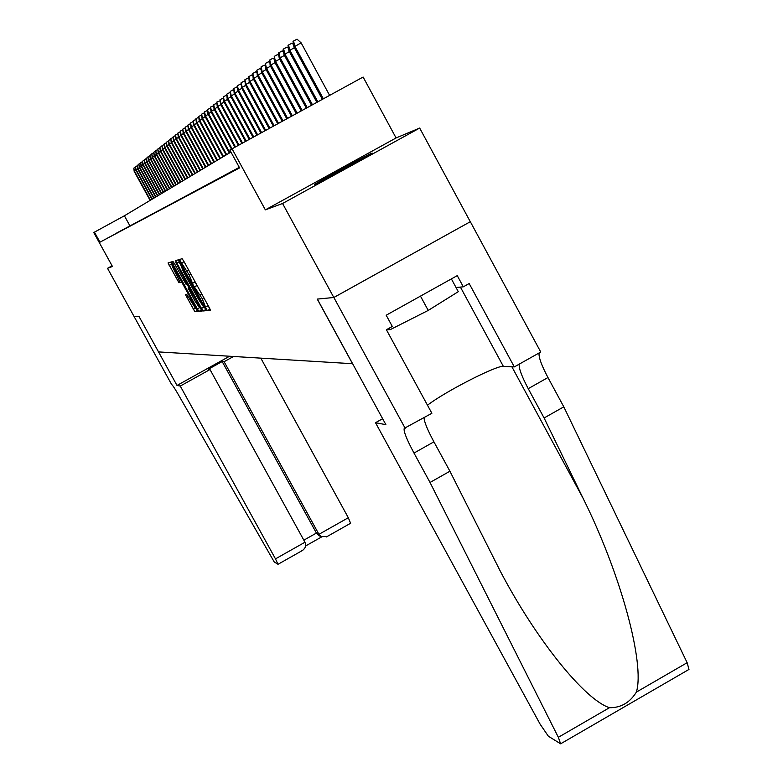 <?xml version="1.0" encoding="UTF-8"?>
<svg xmlns="http://www.w3.org/2000/svg" width="783" height="783" viewBox="0 0 783 783"><rect width="100%" height="100%" fill="white"/><g stroke="black" fill="none" stroke-linecap="round" stroke-linejoin="round"><path stroke-width="1.17" d="M206.213 308.805L207.397 310.567L210.431 310.283L209.306 307.68L183.79 261.199L182.116 258.693L179.366 259.525L189.134 274.823L193.195 285.1L202.229 298.666L206.213 308.805M208.024 305.742L210.05 309.138M182.126 258.693L184.034 261.639M194.987 281.978L197.081 285.404M314.923 184.485C318.671 183.281 375.253 152.245 372.091 153.125L371.68 153.253C367.012 154.975 311.977 185.17 314.609 184.573L314.923 184.485M185.424 294.555L194.869 311.742L197.982 311.448L172.446 264.488L170.851 262.09L168.051 262.931L178.925 282.712L180.178 282.448L171.976 265.789L176.283 272.181L192.344 301.426L195.31 308.062L186.697 294.349L185.414 294.565M239.295 167.356L99.96 242.182L94.44 232.169L93.774 232.571L112.458 266.484L107.525 268.305L134.226 316.772L138.914 316.322L134.236 316.772L171.604 384.433C172.857 385.393 175.793 390.003 180.413 398.253L274.207 561.92L278.004 564.298L275.479 558.876L304.969 542.227L210.01 369.537L180.266 386.058L275.479 558.876M229.576 356.245L177.007 385.442L138.914 316.322L158.548 351.91L352.624 363.733M405.183 428.291L333.852 297.491L317.34 299.086L385.882 424.66L375.507 422.712L540.182 724.285L548.354 736.206L560.618 743.821L558.348 737.302L430.033 482.465L413.992 453.063C406.631 439.253 403.382 431.022 404.234 428.36L431.873 413.277L386.391 329.731L392.303 326.442L386.195 315.226L457.252 275.626L463.321 286.823L469.183 283.544L514.314 366.904L540.759 352.027L470.329 221.706L333.822 297.491L317.252 299.096L352.556 363.772M333.822 297.491L282.565 203.492L419.678 128.06L396.081 137.955L363.116 77.037L229.84 150.033L239.598 167.905L99.96 242.182M396.081 137.955L265.359 209.864L282.565 203.492M265.359 209.864L211.518 111.137L210.97 111.568L231.435 149.064M201.525 308.482L203.169 310.968L206.458 310.655L205.342 308.091L180.168 262.256L178.514 259.78L175.549 260.67L201.525 308.482L203.903 307.171M202.141 311.066L198.96 311.36L197.336 308.913L171.731 261.825L172.974 261.453L174.589 263.871L186.207 284.513L187.088 284.327L185.953 281.782L175.832 262.638L202.141 311.066M112.086 265.809L107.525 268.305M470.289 221.716L419.678 128.06M238.698 168.022L239.441 167.621L238.698 168.022M239.392 167.523L230.799 172.221L239.432 167.591M227.001 174.247L237.18 168.707L227.001 174.247M223.292 176.224L233.324 170.763L223.292 176.224M219.68 178.152L229.556 172.769L219.68 178.152M216.147 180.041L225.886 174.736L216.147 180.041M212.692 181.881L222.294 176.645L212.692 181.881M209.325 183.672L218.79 178.514L209.325 183.672M206.027 185.434L215.364 180.344L206.027 185.434M202.807 187.147L212.017 182.126L202.807 187.147M199.665 188.82L208.748 183.878L199.665 188.82M196.582 190.465L205.547 185.581L196.582 190.465M193.577 192.07L202.425 187.254L193.577 192.07M190.631 193.636L199.362 188.879L190.631 193.636M187.744 195.173L196.367 190.484L187.744 195.173M184.925 196.68L193.44 192.041L184.925 196.68M182.165 198.158L190.572 193.577L182.165 198.158M179.454 199.596L187.763 195.075L179.454 199.596M176.811 201.006L185.013 196.543L176.811 201.006M174.208 202.396L182.312 197.982L174.208 202.396M171.663 203.746L179.669 199.391L171.663 203.746M169.177 205.077L177.085 200.771L169.177 205.077M166.73 206.379L174.55 202.122L166.73 206.379M164.332 207.661L172.064 203.443L164.332 207.661M161.983 208.914L169.627 204.745L161.983 208.914M159.673 210.138L167.229 206.027L159.673 210.138M157.412 211.341L164.89 207.27L157.412 211.341M155.2 212.526L162.58 208.503L155.2 212.526M153.018 213.69L160.329 209.707L153.018 213.69M150.884 214.826L158.107 210.891L150.884 214.826M148.78 215.951L155.934 212.046L148.78 215.951M146.724 217.048L153.801 213.191L146.724 217.048M144.698 218.124L151.696 214.307L144.698 218.124M142.712 219.181L149.641 215.413L142.712 219.181M140.754 220.229L147.615 216.49L140.754 220.229M138.836 221.246L145.628 217.547L138.836 221.246M136.956 222.255L143.671 218.594L136.956 222.255M135.097 223.243L141.752 219.612L135.097 223.243M133.276 224.212L139.863 220.62L133.276 224.212M131.485 225.171L138.014 221.609L131.485 225.171M129.724 226.111L136.183 222.587L129.724 226.111M127.991 227.031L134.392 223.547L127.991 227.031M126.288 227.941L132.63 224.486L126.288 227.941M124.614 228.832L130.888 225.406L124.614 228.832M122.97 229.713L129.185 226.316L122.97 229.713M121.345 230.574L127.502 227.217L121.345 230.574M119.75 231.425L125.857 228.098L119.75 231.425M118.184 232.257L124.223 228.969L118.184 232.257M116.638 233.089L122.628 229.82L116.638 233.089M121.052 230.662L115.111 233.902L121.052 230.662M230.956 152.068L124.389 215.785L94.44 232.169M129.89 225.798L124.389 215.785M178.25 259.858L180.08 263.391M204.099 307.142L206.076 309.53M204.197 307.132L180.198 263.431L183.457 271.867L198.461 299.184L203.786 307.181L204.666 306.867L204.206 307.132M201.769 309.941L198.96 311.36M199.714 307.298L201.466 309.97M188.889 287.586L187.098 284.327L187.597 284.053L187.088 284.327M194.947 300.946L199.371 307.494L196.367 300.75L190.631 290.307L188.997 287.85L188.106 288.017L194.947 300.946M170.674 262.139L172.436 265.535M195.681 307.856L197.59 310.352M293.928 46.97L293.028 41.45L293.537 41.049L297.021 39.15L301.122 42.84L293.928 46.97L322.342 99.333M293.537 41.049L294.839 46.256L323.35 98.785M301.122 42.84L329.604 95.36M386.44 329.712L390.237 329.643L428.232 310.42L458.29 291.668L451.38 278.905M389.376 328.067L390.237 329.643M420.471 296.121L428.232 310.42M430.033 482.465L449.922 471.219L500.543 571.668C537.187 641.306 585.146 699.914 609.458 707.705C620.831 707.891 629.806 702.684 636.383 692.103C645.104 663.612 620.753 573.831 583.012 498.154L544.097 417.975L528.231 388.662C521.723 376.329 518.708 368.157 519.198 364.154M544.097 417.975L563.799 406.837L547.963 377.543C541.464 365.211 538.508 357.019 539.096 352.967M424.083 417.652C424.043 421.43 427.312 429.485 433.909 441.837L449.922 471.219M636.383 692.103L687.151 662.702L563.799 406.837M333.852 297.491L470.329 221.706M375.507 422.712L382.633 418.709M427.489 405.222C444.46 391.94 496.657 365.162 503.352 366.356L514.314 366.904M687.151 662.702L688.981 669.426L560.618 743.821M456.029 287.498L463.321 286.823M233.491 356.49L224.104 361.707L222.166 361.55L208.161 369.331L210.01 369.537M177.007 385.442L180.266 386.058M224.104 361.707L318.935 534.329L348.318 517.729L350.569 523.22M260.827 358.164L348.318 517.729M222.166 361.55L316.41 533.076L318.935 534.329L321.108 536.698L327.157 536.453M319.67 535.983L316.41 533.076L303.833 540.172M301.435 550.997L303.54 549.686L305.223 547.386L305.693 544.674L304.969 542.227M294.33 47.714L288.917 50.866L316.851 102.328M288.917 50.866L288.017 45.434L288.516 45.032L289.808 50.171L317.829 101.8M288.516 45.032L291.951 43.163L293.537 44.592M289.309 51.6L284.033 54.673L311.507 105.255M284.033 54.673L283.152 49.3L283.632 48.918L284.904 53.998L312.456 104.736M283.632 48.918L287.028 47.078L288.506 48.409M284.415 55.378L279.277 58.373L306.3 108.103M279.277 58.373L278.405 53.078L278.875 52.706L280.128 57.707L307.22 107.594M278.875 52.706L282.232 50.885L283.612 52.128M279.658 59.058L274.657 61.974L301.23 110.873M274.657 61.974L274.246 56.386L275.479 61.328L302.13 110.383M274.246 56.386L277.554 54.585L278.846 55.759M275.019 62.65L270.145 65.488L296.287 113.574M270.145 65.488L269.734 59.978L270.947 64.862L297.168 113.095M269.734 59.978L272.993 58.206L274.207 59.293M270.497 66.144L265.74 68.914L291.462 116.207M265.74 68.914L265.329 63.482L266.523 68.297L292.323 115.737M265.329 63.482L268.559 61.72L269.685 62.748M266.093 69.55L261.453 72.251L286.764 118.781M261.453 72.251L261.042 66.888L262.217 71.654L287.606 118.321M261.042 66.888L264.223 65.155L265.28 66.105M261.796 72.868L257.274 75.511L282.183 121.287M257.274 75.511L256.853 70.225L258.018 74.923L282.996 120.836M256.853 70.225L260.005 68.513L260.974 69.393M257.607 76.117L253.193 78.682L277.711 123.734M253.193 78.682L252.772 73.465L253.917 78.124L278.503 123.293M252.772 73.465L255.884 71.772L256.785 72.594M253.516 79.279L249.209 81.784L273.345 126.122M249.209 81.784L248.788 76.636L249.924 81.236L274.119 125.691M248.788 76.636L251.862 74.962L252.694 75.726M249.523 82.362L245.324 84.818L269.078 128.451M245.324 84.818L244.893 79.729L246.019 84.28L269.841 128.03M244.893 79.729L247.937 78.085L248.7 78.78M245.627 85.376L241.526 87.774L264.918 130.722M241.526 87.774L241.095 82.753L242.201 87.246L265.662 130.321M241.095 82.753L244.1 81.119L244.805 81.755M241.82 88.322L237.817 90.662L260.856 132.944M237.817 90.662L237.386 85.709L238.472 90.143L261.581 132.552M237.386 85.709L240.352 84.094L240.998 84.672M238.11 91.2L234.186 93.48L256.883 135.116M234.186 93.48L233.765 88.587L234.831 92.981L257.587 134.735M233.765 88.587L236.691 86.991L237.278 87.53M234.479 94.009L230.642 96.24L252.997 137.24M230.642 96.24L230.222 91.405L231.279 95.751L253.692 136.859M230.222 91.405L233.119 89.83L233.647 90.309M230.926 96.759L227.187 98.942L249.2 139.315M227.187 98.942L226.757 94.166L227.804 98.462L249.875 138.943M226.757 94.166L229.625 92.6L230.094 93.04M227.462 99.441L223.801 101.575L245.49 141.351M223.801 101.575L223.361 96.857L224.398 101.105L246.146 140.989M223.361 96.857L226.199 95.311L226.63 95.702M224.065 102.074L220.483 104.159L241.859 143.328M220.483 104.159L220.052 99.5L221.07 103.699L242.505 142.976M220.052 99.5L223.233 98.306M220.747 104.638L217.243 106.684L238.306 145.276M217.243 106.684L216.813 102.074L217.821 106.234L238.932 144.933M216.813 102.074L219.915 100.86M217.498 107.154L214.072 109.15L234.822 147.175M214.072 109.15L213.642 104.599L214.64 108.71L235.448 146.842M213.642 104.599L216.666 103.356M214.327 109.61L211.518 111.137L210.529 107.065L213.495 105.803M210.97 111.568L210.529 107.065M211.214 112.018L207.926 113.936L229.292 153.067M207.926 113.936L207.495 109.483L208.474 113.515L229.879 152.714M207.495 109.483L210.382 108.201M208.17 114.377L204.95 116.256L226.101 154.975M204.95 116.256L204.52 111.852L205.479 115.845L226.669 154.633M204.52 111.852L207.338 110.54M205.185 116.687L202.034 118.527L222.969 156.845M202.034 118.527L201.603 114.171L202.552 118.116L223.527 156.512M201.603 114.171L204.353 112.84M202.268 118.947L199.176 120.748L219.906 158.675M199.176 120.748L198.745 116.442L199.685 120.347L220.454 158.352M198.745 116.442L201.437 115.091M199.401 121.159L196.376 122.931L216.901 160.476M196.376 122.931L195.946 118.673L196.876 122.54L217.439 160.153M195.946 118.673L198.579 117.303M196.602 123.332L193.636 125.065L213.955 162.238M193.636 125.065L193.205 120.846L194.125 124.683L214.483 161.924M193.205 120.846L195.77 119.466M193.851 125.466L190.944 127.159L211.067 163.96M190.944 127.159L190.514 122.99L191.434 126.787L211.586 163.657M190.514 122.99L193.029 121.619M191.16 127.551L188.311 129.215L208.239 165.653M188.311 129.215L187.881 125.084L188.781 128.843L208.748 165.35M187.881 125.084L190.347 123.743M188.527 129.596L185.728 131.221L205.469 167.308M185.728 131.221L185.297 127.14L186.188 130.869L205.958 167.014M185.297 127.14L187.714 125.828M185.933 131.603L183.193 133.198L202.738 168.942M183.193 133.198L182.762 129.156L183.643 132.846L203.228 168.648M182.762 129.156L185.131 127.864M183.398 133.57L180.707 135.136L200.076 170.537M180.707 135.136L180.276 131.133L181.147 134.793L200.546 170.254M180.276 131.133L182.605 129.87M180.902 135.498L178.26 137.035L197.453 172.103M178.26 137.035L177.839 133.081L178.7 136.692L197.923 171.82M177.839 133.081L180.119 131.838M178.455 137.387L175.872 138.904L194.879 173.64M175.872 138.904L175.441 134.979L176.292 138.571L195.339 173.366M175.441 134.979L177.682 133.766M176.058 139.247L173.513 140.734L192.354 175.147M173.513 140.734L173.092 136.849L173.934 140.402L192.804 174.883M173.092 136.849L175.294 135.655M173.709 141.077L171.213 142.526L189.877 176.625M171.213 142.526L170.782 138.689L171.624 142.212L190.318 176.361M170.782 138.689L172.945 137.514M171.389 142.868L168.942 144.297L187.45 178.084M168.942 144.297L168.521 140.49L169.343 143.984L187.881 177.829M168.521 140.49L170.635 139.335M169.118 144.62L166.72 146.029L185.052 179.513M166.72 146.029L166.29 142.261L167.112 145.716L185.483 179.258M166.29 142.261L168.374 141.126M166.896 146.352L164.528 147.733L182.713 180.912M164.528 147.733L164.107 143.994L164.919 147.429L183.124 180.667M164.107 143.994L166.153 142.878M164.704 148.046L162.384 149.406L180.403 182.292M162.384 149.406L161.964 145.707L162.766 149.103L180.814 182.048M161.964 145.707L163.97 144.61M162.551 149.719L160.27 151.05L178.142 183.653M160.27 151.05L159.849 147.38L160.652 150.757L178.544 183.408M159.849 147.38L161.827 146.304M160.437 151.354L158.205 152.665L175.911 184.984M158.205 152.665L157.784 149.034L158.567 152.372L176.312 184.739M157.784 149.034L159.722 147.977M158.362 152.959L156.16 154.251L173.728 186.285M156.16 154.251L155.739 150.649L156.531 153.967L174.11 186.051M155.739 150.649L157.647 149.612M156.326 154.545L154.163 155.807L171.575 187.577M154.163 155.807L153.742 152.245L154.515 155.533L171.957 187.343M153.742 152.245L155.611 151.217M154.32 156.101L152.186 157.344L169.461 188.84M152.186 157.344L151.775 153.811L152.538 157.07L169.833 188.615M151.775 153.811L153.615 152.802M152.342 157.628L150.258 158.851L167.376 190.083M150.258 158.851L149.837 155.347L150.6 158.577L167.748 189.858M149.837 155.347L151.648 154.359M150.405 159.125L148.349 160.329L165.33 191.306M148.349 160.329L147.938 156.864L148.692 160.065L165.702 191.081M147.938 156.864L149.719 155.886M148.506 160.603L146.48 161.787L163.324 192.501M146.48 161.787L146.069 158.352L146.812 161.533L163.686 192.295M146.069 158.352L147.821 157.393M146.627 162.061L144.64 163.226L161.347 193.685M144.64 163.226L144.219 159.81L144.963 162.972L161.699 193.479M144.219 159.81L145.951 158.871M144.786 163.49L142.819 164.636L159.399 194.85M142.819 164.636L142.408 161.259L143.152 164.381L159.752 194.644M142.408 161.259L144.111 160.329M142.966 164.9L141.038 166.025L157.481 195.995M141.038 166.025L140.627 162.668L141.361 165.781L157.823 195.789M140.627 162.668L142.3 161.758M141.185 166.28L139.286 167.386L155.602 197.12M139.286 167.386L138.875 164.068L139.599 167.151L155.934 196.924M138.875 164.068L140.519 163.167M139.423 167.65L137.563 168.737L153.742 198.226M137.563 168.737L137.152 165.438L137.867 168.492L154.075 198.03M137.152 165.438L138.767 164.557M137.7 168.981L135.86 170.058L151.922 199.322M135.86 170.058L135.449 166.789L136.164 169.823L152.245 199.127M135.449 166.789L137.045 165.927M135.997 170.303L134.187 171.36L150.121 200.399M134.187 171.36L133.785 168.12L134.48 171.125L150.444 200.203M133.785 168.12L135.351 167.268M209.971 309.148L207.397 310.567M183.917 261.679L181.333 263.098M196.954 285.423L194.37 286.852M208.19 305.654L205.88 306.936L208.19 305.644M203.864 297.765L202.229 298.666M201.75 293.919L200.115 294.829M197.12 285.472L194.742 286.784M192.833 283.162L195.153 281.89L192.824 283.182M190.778 273.923L189.134 274.823M188.664 270.076L187.02 270.977M184.064 261.688L181.685 263M179.238 261.865L176.684 263.264M205.714 309.559L203.169 310.968M180.628 263.088L179.826 263.528M199.841 307.533L197.336 308.913M174.394 263.528L172.867 264.37M189.525 287.557L188.997 287.85M189.388 287.312L188.126 288.007M180.1 282.076L178.925 282.712M178.827 279.511L177.34 280.334M171.634 264.086L169.167 265.447M197.345 310.381L194.869 311.742M195.75 307.964L193.274 309.334M187.989 296.219L186.52 297.031M528.231 388.662L547.963 377.543M433.909 441.837L413.992 453.063M558.348 737.302L609.458 707.705M583.012 498.154L511.876 366.777M460.414 287.087L503.352 366.356M200.213 307.024L199.371 307.494M196.132 307.602L195.31 308.062M172.886 265.29L172.035 265.76M350.676 523.22L326.384 536.952M318.564 535.435L321.108 536.698M305.634 545.957L321.559 536.962M302.395 550.508L278.004 564.298"/></g></svg>
